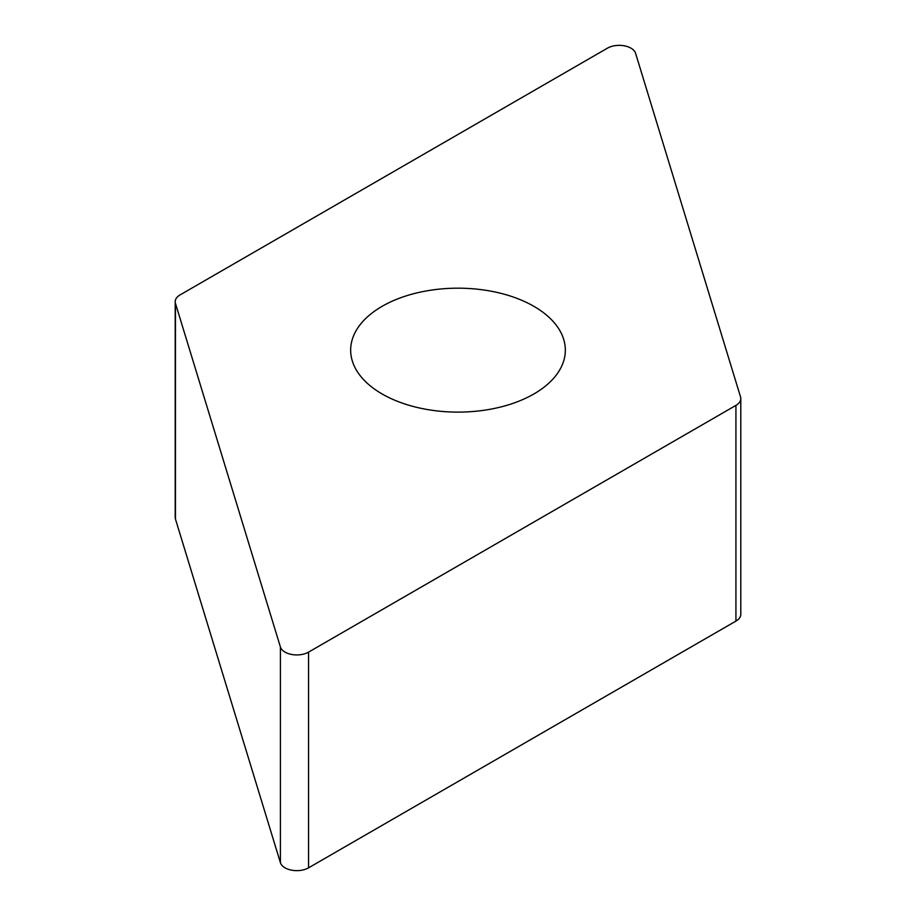 <?xml version="1.0" encoding="UTF-8"?>
<svg xmlns="http://www.w3.org/2000/svg" width="916" height="916" viewBox="0 0 916 916"><rect width="100%" height="100%" fill="white"/><g stroke="black" fill="none" stroke-linecap="round" stroke-linejoin="round"><path stroke-width="1.37" d="M735.926 405.387L308.566 652.123A16.637 9.607 180 0 1 291.792 654.493A16.637 9.607 180 0 1 280.411 647.005L175.46 303.368A16.637 9.607 180 0 1 175.208 301.696A16.637 9.607 180 0 1 175.975 298.811A16.637 9.607 180 0 1 180.074 294.906L607.434 48.17A16.637 9.607 180 0 1 624.208 45.8A16.637 9.607 180 0 1 635.59 53.3L740.54 396.926A16.637 9.607 180 0 1 740.792 398.597A16.637 9.607 180 0 1 740.025 401.483A16.637 9.607 180 0 1 735.926 405.387L308.566 652.123A16.637 9.607 180 0 1 291.792 654.493A16.637 9.607 180 0 1 280.411 647.005L175.46 303.368A16.637 9.607 180 0 1 175.975 298.811A16.637 9.607 180 0 1 180.074 294.906L607.434 48.17A16.637 9.607 180 0 1 624.208 45.8A16.637 9.607 180 0 1 635.59 53.3L740.54 396.926A16.637 9.607 180 0 1 740.025 401.483A16.637 9.607 180 0 1 735.926 405.387L735.926 621.094A16.637 9.607 0 0 0 740.025 617.189A16.637 9.607 0 0 0 740.792 614.304L740.792 398.597M425.722 409.246A107.332 61.967 0 0 0 565.332 350.152A107.332 61.967 0 0 0 490.278 291.048A107.332 61.967 0 0 0 350.668 350.152A107.332 61.967 0 0 0 425.722 409.246M175.208 301.696L175.208 517.403A16.637 9.607 0 0 0 175.46 519.074L280.411 862.7A16.637 9.607 0 0 0 291.792 870.2A16.637 9.607 0 0 0 308.566 867.83L735.926 621.094M280.411 862.7L280.411 647.005M308.566 652.123L308.566 867.83M175.46 303.368L175.46 519.074"/></g></svg>
